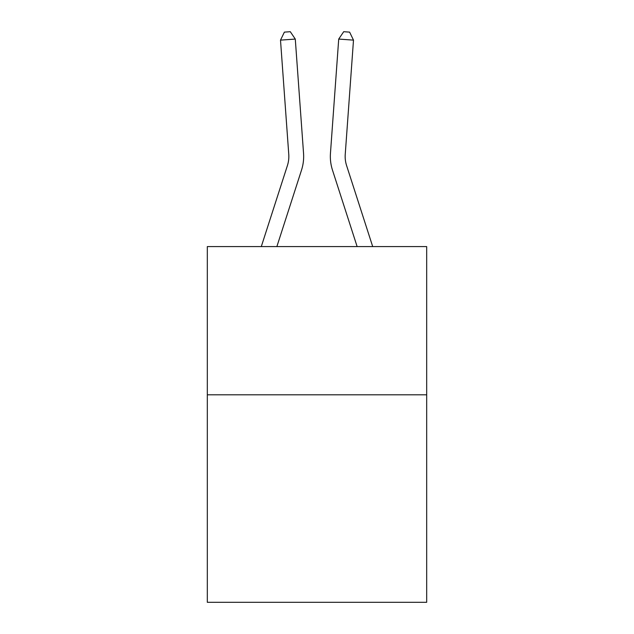 <?xml version="1.0" encoding="UTF-8"?>
<svg xmlns="http://www.w3.org/2000/svg" width="634" height="634" viewBox="0 0 634 634"><rect width="100%" height="100%" fill="white"/><g stroke="black" fill="none" stroke-linecap="round" stroke-linejoin="round"><path stroke-width="0.95" d="M426.682 394.8L426.682 602.3L207.318 602.3L207.318 246.586L426.682 246.586L426.682 394.8L207.318 394.8M303.543 153.262L295.286 39.07L303.543 153.262A44.467 44.467 163.1 0 1 301.515 170.118L276.868 246.586M261.295 246.586L287.408 165.569A29.639 29.639 -34.5 0 0 288.763 154.331L280.505 40.132L284.381 32.128L290.293 31.7L295.286 39.07L280.505 40.132M372.705 246.586L346.592 165.569A29.639 29.639 34.5 0 1 345.237 154.331L353.495 40.132L338.714 39.07L330.457 153.262A44.467 44.467 -163.1 0 0 332.485 170.118L357.132 246.586M287.408 165.569A29.639 29.639 -16.9 0 0 288.763 154.331A29.639 29.639 -16.9 0 1 287.408 165.569A29.639 29.639 -16.9 0 0 288.763 154.331A29.639 29.639 -16.9 0 1 287.408 165.569A29.639 29.639 -16.9 0 0 288.763 154.331A29.639 29.639 -16.9 0 1 287.408 165.569A29.639 29.639 -16.9 0 0 288.763 154.331A29.639 29.639 -16.9 0 1 287.408 165.569A29.639 29.639 -16.9 0 0 288.763 154.331A29.639 29.639 -16.9 0 1 287.408 165.569A29.639 29.639 -16.9 0 0 288.763 154.331A29.639 29.639 -16.9 0 1 287.408 165.569A29.639 29.639 -16.9 0 0 288.763 154.331A29.639 29.639 -16.9 0 1 287.408 165.569A29.639 29.639 -16.9 0 0 288.763 154.331A29.639 29.639 -16.9 0 1 287.408 165.569A29.639 29.639 -16.9 0 0 288.763 154.331A29.639 29.639 -16.9 0 1 287.408 165.569A29.639 29.639 -16.9 0 0 288.763 154.331A29.639 29.639 -16.9 0 1 287.408 165.569A29.639 29.639 -16.9 0 0 288.763 154.331A29.639 29.639 -16.9 0 1 287.408 165.569A29.639 29.639 -16.9 0 0 288.763 154.331A29.639 29.639 -16.9 0 1 287.408 165.569A29.639 29.639 -16.9 0 0 288.763 154.331A29.639 29.639 -16.9 0 1 287.408 165.569A29.639 29.639 -16.9 0 0 288.763 154.331A29.639 29.639 -16.9 0 1 287.408 165.569A29.639 29.639 -16.9 0 0 288.763 154.331A29.639 29.639 -16.9 0 1 287.408 165.569A29.639 29.639 -16.9 0 0 288.763 154.331A29.639 29.639 -16.9 0 1 287.408 165.569A29.639 29.639 -16.9 0 0 288.763 154.331A29.639 29.639 -16.9 0 1 287.408 165.569A29.639 29.639 -16.9 0 0 288.763 154.331A29.639 29.639 -16.9 0 1 287.408 165.569A29.639 29.639 -16.9 0 0 288.763 154.331A29.639 29.639 -16.9 0 1 287.408 165.569A29.639 29.639 -16.9 0 0 288.763 154.331A29.639 29.639 -16.9 0 1 287.408 165.569A29.639 29.639 -16.9 0 0 288.763 154.331A29.639 29.639 -16.9 0 1 287.408 165.569A29.639 29.639 -16.9 0 0 288.763 154.331A29.639 29.639 -16.9 0 1 287.408 165.569A29.639 29.639 -16.9 0 0 288.763 154.331M346.592 165.569A29.639 29.639 16.9 0 1 345.237 154.331A29.639 29.639 16.9 0 0 346.592 165.569A29.639 29.639 16.9 0 1 345.237 154.331A29.639 29.639 16.9 0 0 346.592 165.569A29.639 29.639 16.9 0 1 345.237 154.331A29.639 29.639 16.9 0 0 346.592 165.569A29.639 29.639 16.9 0 1 345.237 154.331A29.639 29.639 16.9 0 0 346.592 165.569A29.639 29.639 16.9 0 1 345.237 154.331A29.639 29.639 16.9 0 0 346.592 165.569A29.639 29.639 16.9 0 1 345.237 154.331A29.639 29.639 16.9 0 0 346.592 165.569A29.639 29.639 16.9 0 1 345.237 154.331A29.639 29.639 16.9 0 0 346.592 165.569A29.639 29.639 16.9 0 1 345.237 154.331A29.639 29.639 16.9 0 0 346.592 165.569A29.639 29.639 16.9 0 1 345.237 154.331A29.639 29.639 16.9 0 0 346.592 165.569A29.639 29.639 16.9 0 1 345.237 154.331A29.639 29.639 16.9 0 0 346.592 165.569A29.639 29.639 16.9 0 1 345.237 154.331A29.639 29.639 16.9 0 0 346.592 165.569A29.639 29.639 16.9 0 1 345.237 154.331A29.639 29.639 16.9 0 0 346.592 165.569A29.639 29.639 16.9 0 1 345.237 154.331A29.639 29.639 16.9 0 0 346.592 165.569A29.639 29.639 16.9 0 1 345.237 154.331A29.639 29.639 16.9 0 0 346.592 165.569A29.639 29.639 16.9 0 1 345.237 154.331A29.639 29.639 16.9 0 0 346.592 165.569A29.639 29.639 16.9 0 1 345.237 154.331A29.639 29.639 16.9 0 0 346.592 165.569A29.639 29.639 16.9 0 1 345.237 154.331A29.639 29.639 16.9 0 0 346.592 165.569A29.639 29.639 16.9 0 1 345.237 154.331A29.639 29.639 16.9 0 0 346.592 165.569A29.639 29.639 16.9 0 1 345.237 154.331A29.639 29.639 16.9 0 0 346.592 165.569A29.639 29.639 16.9 0 1 345.237 154.331A29.639 29.639 16.9 0 0 346.592 165.569A29.639 29.639 16.9 0 1 345.237 154.331A29.639 29.639 16.9 0 0 346.592 165.569A29.639 29.639 16.9 0 1 345.237 154.331A29.639 29.639 16.9 0 0 346.592 165.569A29.639 29.639 16.9 0 1 345.237 154.331M353.495 40.132L349.619 32.128L343.707 31.7L338.714 39.07L330.457 153.262"/></g></svg>
